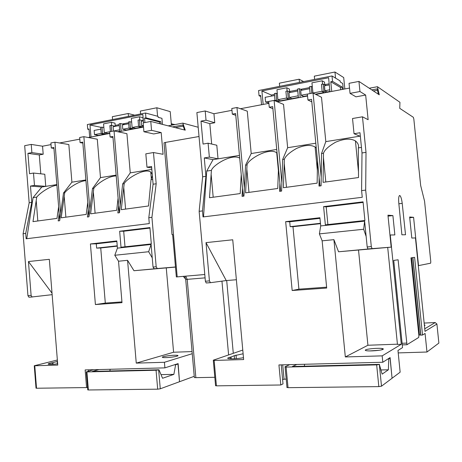 <?xml version="1.0" encoding="UTF-8"?>
<svg xmlns="http://www.w3.org/2000/svg" width="462" height="462" viewBox="0 0 462 462"><rect width="100%" height="100%" fill="white"/><g stroke="black" fill="none" stroke-linecap="round" stroke-linejoin="round"><path stroke-width="0.69" d="M369.721 350.924L379.065 350.283M365.581 349.896C367.296 348.822 378.493 347.88 382.114 348.51C383.321 348.7 383.645 348.966 383.09 349.312C381.566 350.392 370.085 351.368 366.493 350.722C365.257 350.525 364.951 350.248 365.581 349.896M362.468 116.805L352.529 118.509L354.036 133.709L359.996 132.744L362.006 152.957L366.014 152.356L362.468 116.805L368.127 119.704L365.661 95.056L359.95 91.528L350.04 93.37L349.041 83.316L358.939 81.416L379.273 94.825L377.437 86.706L399.942 102.293L399.74 108.333L413.34 117.302L413.831 119.057L420.668 185.533L424.561 201.201L430.78 261.579L430.648 263.184L418.526 265.615L413.588 217.325L409.65 216.996L411.798 238.051L415.448 237.924L425 331.352L436.913 324.029L435.169 322.545L424.156 323.071M359.95 91.528L358.939 81.416M365.661 95.056L355.965 96.835L350.04 93.37M239.466 155.411L218.029 158.836L216.799 145.235L208.096 143.197L209.35 157.12L218.029 158.836L213.04 159.633L206.728 171.084L203.505 216.886M251.207 153.534L247.28 111.169L236.966 107.502L244.375 187.965L245.553 165.148L251.207 153.534L276.726 149.457M287.653 147.713L283.541 104.389L274.11 100.427L281.878 182.767L282.657 159.471L287.653 147.713L315.806 143.214M354.036 133.709L359.881 136.175L325.814 141.615L321.5 97.286L313.051 93.006L321.211 177.31L321.552 153.517L323.504 153.222C324.613 149.867 328.649 146.188 335.62 142.198C344.005 138.629 350.606 138.202 355.428 140.91C358.067 143.105 359.038 145.432 358.339 147.892L358.512 177.547L323.065 182.346L323.504 153.222M349.515 88.069L315.881 94.439M307.542 96.015L277.264 101.75M268.872 103.344L240.419 108.732M231.97 110.331L213.946 113.744L205.197 110.972L206.023 120.184L200.999 121.119L203.061 144.063L208.096 143.197M211.665 144.034L209.823 123.649L214.761 122.742L213.946 113.744M244.375 187.965L243.953 196.102L242.053 196.356L242.481 188.225L235.614 113.537L232.322 114.149L235.776 115.298M281.878 182.767L281.601 191.077L279.608 191.343L279.897 183.039L272.69 106.606L269.242 107.248L272.886 108.68M319.941 185.961L311.561 99.342L307.929 100.017L311.804 101.848M239.714 158.125C231.912 153.303 212.711 165.286 211.411 170.368L206.728 171.084M277.067 153.061L276.721 152.812C268.959 146.951 247.892 159.465 247.049 164.917L245.553 165.148M316.262 147.956L315.107 146.991C310.608 144.485 304.366 144.993 296.385 148.516C289.674 152.396 285.672 155.96 284.373 159.205L282.657 159.471M241.222 174.544L240.205 193.566L209.5 197.724L211.411 170.368M278.482 168.024L277.76 188.484L245.582 192.839L247.049 164.917M317.51 160.816L317.146 183.148L283.397 187.716L284.373 159.205M205.197 110.972L196.881 112.572L202.633 176.807L205.919 176.317L202.495 210.897L203.032 216.944L362.254 197.286L361.596 190.615L365.685 190.096L371.304 246.581L372.066 248.637L338.554 251.778L391.175 247.141L372.066 248.637M362.006 152.957L361.596 190.615M213.04 159.633L204.273 157.94L209.35 157.12M205.919 176.317L204.273 157.94M210.429 282.698L206.179 282.975L205.382 281.237L199.145 211.325L202.495 210.897M202.633 176.807L199.145 211.325M242.781 350.063L213.311 360.187L214.149 360.435L216.418 385.845L215.552 385.516M391.175 247.141L387.953 215.182L392.902 215.592L394.854 234.927L390.269 234.996L401.282 344.294L382.178 355.861L382.813 362.254L278.933 364.934L280.804 384.99L216.418 385.845M392.059 378.176L390.107 357.594L382.813 362.254M392.163 378.176L400.144 372.176L397.967 350.479L402.529 347.615L393.739 260.424L398.105 259.777L406.964 344.704L418.699 337.462L418.878 335.487L410.972 257.877L414.599 257.34L422.528 335.054L425.075 333.454L426.975 352.021L438.877 343.075L436.908 323.972M366.014 152.356L365.685 190.096M402.211 203.378C401.697 199.191 400.929 196.587 399.901 195.57L399.734 195.484C398.752 195.83 398.429 198.285 398.775 202.853L401.888 234.806L405.526 234.748L402.211 203.378L398.868 203.771M409.725 217.741L413.588 217.325M326.698 288.045L322.141 240.835L319.392 233.882L320.703 225.93L319.912 217.741L285.666 221.65L292.169 290.511L326.698 288.045M319.97 218.341L289.709 221.789L290.165 226.657L292.983 226.703L298.908 289.166L292.169 290.511M289.709 221.789L285.666 221.65M292.983 226.703L320.484 223.66M298.908 289.166L326.617 287.173M214.149 360.435L243.641 359.557L232.738 239.784L206.006 242.631L209.43 280.902L210.47 282.692L226.247 280.561L206.006 242.631M364.622 221.131L363.652 229.256L366.141 236.428L364.622 221.131L320.703 225.93M358.535 250.161L367.919 345.247L397.424 344.184M338.554 251.778L333.911 239.657L322.141 240.835M367.919 345.247L345.322 356.947L333.911 239.657M364.911 220.501L363.057 201.848L323.596 206.612L325.363 224.832L364.911 220.501M345.322 356.947L382.178 355.861M367.954 249.018L367.186 246.968L366.141 236.428M401.282 344.294L397.453 344.427L387.705 247.465M412.901 257.588L420.807 335.123L422.528 335.054M420.801 335.042L419.432 334.985L411.573 257.784M418.826 335.008L419.432 334.985M282.594 379.429L286.203 379.048M281.237 364.87L283.01 383.882L280.804 384.99M381.497 386.192L392.071 378.245L390.049 358.067L388.756 358.899L388.375 369.796L382.138 374.133L379.342 364.472L381.497 386.192L378.828 386.619L376.669 364.876L379.342 364.472M289.726 364.657L284.95 366.788L286.105 367.076L288.034 387.67L378.828 386.619M288.034 387.67L286.867 387.306M243.116 353.776L233.928 355.786M286.105 367.076L376.669 364.876M296.835 364.472L292.382 366.505L379.516 364.368M369.277 88.23L377.437 86.706M274.468 94.427L271.338 95.033L261.896 90.945L328.598 77.737L329.972 91.771M329.187 83.795L324.769 84.656M309.523 87.618L300.635 89.345M297.667 89.917L289.593 91.488M288.629 99.266L280.521 100.803L277.899 99.682L276.957 89.72L286.798 87.78L289.356 89.004L289.639 91.967M312.953 93.024L311.942 82.831L322.222 80.804L324.526 82.12L324.798 84.944M289.154 99.497L286.573 98.348L288.23 98.036L287.56 90.991L285.903 91.314L286.573 98.348M277.344 93.826L276.016 93.237L274.382 93.555L275.046 100.543L276.68 100.231L276.016 93.237M279.337 101.357L276.68 100.231M281.768 100.901L281.739 100.572M322.164 91.574L323.902 91.245L323.198 84.044L321.465 84.384L322.164 91.574L324.497 92.804M312.347 87.029L311.145 86.394L309.436 86.729L310.1 93.567L301.149 95.253L303.603 96.425L307.513 95.686M311.81 93.243L311.145 86.394M316.424 94.335L316.395 94M332.542 81.399L342.146 87.081L340.442 87.405L330.78 81.745L332.542 81.399L332.005 75.953L258.576 90.54L259.061 95.755L260.77 96.46M261.896 90.945L263.161 104.424M330.78 81.745L331.728 91.436M261.544 104.73L260.672 95.438L259.061 95.755M342.377 89.42L342.146 87.081M332.005 75.953L340.153 80.931L340.257 81.988L342.683 83.46L343.254 89.253M286.798 87.78L287.116 91.078M277.899 99.682L286.538 98.036M298.233 95.807L289.408 97.488L288.952 92.712L297.771 91.002M289.408 97.488L291.949 98.637L298.388 97.418M301.149 95.253L300.687 90.442L309.632 88.71M322.222 80.804L322.545 84.171M312.93 93.006L322.135 91.251M315.39 94.19L324.024 92.556M329.776 89.795L324.948 90.719L324.468 85.84L329.296 84.904M324.948 90.719L327.229 91.95L329.937 91.436M268.844 103.02L265.586 102.033L275.011 100.237M265.586 102.033L265.148 97.32L274.567 95.495M378.372 94.236L377.159 88.877L371.771 89.882M398.209 352.91L426.975 352.021M214.761 122.742L206.023 120.184M377.466 90.223L373.423 90.968M271.338 95.033L271.442 96.102M307.011 96.119L306.976 95.79M335.562 78.124L334.962 72.02L343.705 77.564L344.831 88.952M299.445 82.421L299.139 79.21L279.354 83.177L279.66 86.348M299.139 79.21L303.626 81.589M334.962 72.02L314.31 76.161L314.622 79.406M276.721 101.525L277.171 101.438M323.902 91.245L326.218 92.481M328.309 92.082L328.28 91.747M323.198 84.044L325.901 85.562M302.235 90.142L299.33 88.698L297.586 89.033L298.417 97.748M300.167 97.413L299.33 88.698M290.806 99.186L288.23 98.036M293.156 98.741L293.127 98.412M290.563 92.4L287.56 90.991M277.708 101.669L275.046 100.543M340.442 87.405L340.673 89.744M243.474 357.704C237.676 358.714 232.767 359.043 228.742 358.697C227.396 358.46 227.368 358.108 228.644 357.64L231.069 357.005L231.237 358.853M233.934 355.867L231.069 357.005M424.33 324.809L425.086 325.283L424.416 325.646M389.957 235.031L390.269 234.996M282.715 364.836L284.049 379.088M389.333 358.09L390.049 358.067M381.017 369.952L388.375 369.796M388.04 358.916L388.756 358.899M304.389 366.21L304.568 364.27M234.28 355.879L234.54 358.772M388.051 216.129L392.902 215.592M363.652 229.256L319.392 233.882M226.247 280.561L236.377 279.741M290.165 226.657L320.449 223.296M360.331 136.099L359.881 136.175M361.457 147.413L358.339 147.892M319.132 177.599L318.999 186.082L321.096 185.805L321.211 177.31M325.814 141.615L321.552 153.517M363.115 202.414L326.189 206.861L327.904 224.555M326.189 206.861L323.596 206.612M280.665 191.204L279.897 183.039M243.214 196.2L242.481 188.225M307.929 100.017L307.357 94.086L313.051 93.006M269.242 107.248L268.693 101.455L274.11 100.427M232.322 114.149L231.803 108.489L236.966 107.502M209.823 123.649L200.999 121.119M185.695 279.152L183.235 276.363M164.033 143.295L163.993 142.81L165.425 142.429L177.189 276.882L176.345 276.952L172.632 234.511L172.014 234.609L172.655 234.742M177.189 276.882L204.782 274.515M165.425 142.429L199.024 136.504M214.818 377.287L195.859 377.645L194.346 377.552L194.306 377.136M168.087 357.501L172.384 357.062M163.409 356.629C168.37 355.521 173.013 355.082 177.327 355.318C178.338 355.497 178.222 355.78 176.975 356.179C174.157 357.097 165.246 357.946 162.982 357.507C161.954 357.322 162.093 357.034 163.409 356.629M153.471 152.541L145.825 153.846L146.98 167.209L151.565 166.47L153.095 184.222L156.179 183.761L153.471 152.541L163.08 154.296L161.186 132.571L151.548 130.324L143.919 131.745L143.156 122.898L150.774 121.437L185.262 130.163L182.808 123.117L198.192 127.252M151.548 130.324L150.774 121.437M161.186 132.571L153.679 133.945L143.919 131.745M56.861 184.586L45.755 186.365L44.791 174.249L33.489 173.054L34.471 185.412L45.755 186.365L41.811 186.995L33.056 197.655L26.75 238.71M71.905 182.184L68.838 144.542L54.932 142.198L60.678 213.432L63.519 192.995L71.905 182.184L85.886 179.949M100.485 177.616L97.286 139.218L83.87 136.683L89.865 209.384L92.475 188.565L100.485 177.616L116.147 175.115M151.819 169.415L130.255 172.863L126.917 133.68L114.045 130.931L120.305 205.163L122.661 183.945L124.174 183.714C126.265 178.858 144.733 167.515 150.739 172.066L152.229 174.151M143.52 127.079L118.341 131.849M109.789 133.466L88.352 137.526M79.799 139.149L59.569 142.977M51.022 144.6L42.55 146.2L31.225 144.421L31.872 152.604L27.922 153.338L29.533 173.729L33.489 173.054M40.789 173.828L39.287 154.937L43.191 154.221L42.55 146.2M60.678 213.432L59.667 220.703L58.183 220.905L59.2 213.635L53.869 147.505L51.294 147.984L53.944 148.4M89.865 209.384L88.935 216.799L87.393 217.001L88.329 209.598L82.767 142.1L80.082 142.602L82.848 143.087M119.317 212.739L112.89 136.469L110.083 136.995L112.982 137.572M56.907 185.21C48.972 186.325 39.426 193.676 36.741 197.095L33.056 197.655M85.938 180.636C77.743 181.231 67.279 189.229 64.692 192.816L63.519 192.995M116.216 175.941C107.796 175.889 96.252 184.581 93.815 188.363L92.475 188.565M58.639 206.699L56.999 218.382L32.981 221.633L36.741 197.095M87.74 202.472L86.221 214.42L61.192 217.81L64.692 192.816M118.081 198.054L116.707 210.291L90.598 213.831L93.815 188.363M152.679 179.354L151.051 179.602L152.362 175.687M151.051 179.602L148.527 205.983L121.269 209.673L124.174 183.714M31.225 144.421L24.682 145.68L29.181 202.766L31.768 202.379L25.722 233.431L26.138 238.785L149.295 223.579L148.793 217.741L151.923 217.342L156.185 266.77L157.299 268.532L154.158 268.82L158.472 268.451L133.974 270.72L175.479 267.088M153.095 184.222L148.793 217.741M41.811 186.995L30.475 186.059L34.471 185.412M31.768 202.379L30.475 186.059M32.323 296.985L28.898 297.21L27.945 295.686L23.1 233.76L25.722 233.431M29.181 202.766L23.1 233.76M57.357 360.019L34.263 365.754L34.766 365.771L36.527 388.236L36.007 388.045M175.473 266.978L157.299 268.532M179.51 381.658L178.124 363.606L164.905 367.868L164.42 362.289L192.244 353.696M179.695 381.658L194.236 376.305M156.179 183.761L151.923 217.342M122.003 302.656L118.526 261.221L114.795 255.267L117.423 248.134L116.822 240.945L90.413 243.959L95.403 304.556L122.003 302.656M116.863 241.47L96.275 243.815L96.633 248.111L100.733 247.973L105.307 303.089L95.403 304.556M96.275 243.815L90.413 243.959M100.733 247.973L117.256 246.148M105.307 303.089L121.939 301.894M34.766 365.771L57.762 365.084L49.324 259.321L28.453 261.544L31.116 295.432L32.063 296.956L52.142 294.664M151.091 244.456L148.648 251.726L152.241 257.848L151.091 244.456L117.423 248.134M166.268 267.937L173.591 352.24L192.059 351.576M133.974 270.72L127.57 260.32L118.526 261.221M173.591 352.24L136.255 363.115L127.57 260.32M151.311 243.907L149.907 227.581L119.658 231.231L121.009 247.234L151.311 243.907M164.905 367.868L85.141 369.923L86.573 387.572L36.527 388.236M136.255 363.115L164.42 362.289M154.158 268.82L153.037 267.065L152.241 257.848M87.561 387.266L86.573 387.572M160.274 388.802L179.516 381.722L177.98 364.027L175.624 364.784L173.874 374.364L162.56 378.268L158.957 369.785L158.651 369.883L160.274 388.802L157.681 389.177L156.058 370.241L158.651 369.883M93.48 369.71L86.307 371.898L86.902 371.922L88.375 389.98L157.681 389.177M88.375 389.98L87.763 389.743M57.467 361.417L57.103 361.596M86.902 371.922L156.058 370.241M98.972 369.565L92.406 371.419L158.957 369.785M168.208 125.849L182.808 123.117M100.97 127.339L89.992 124.977L142.833 114.518L143.549 122.823M128.598 122.765L122.407 123.966M119.208 124.59L115.188 125.369M109.765 133.177L107.952 133.518L104.302 132.773L103.557 123.862L111.388 122.32L115.003 123.152L115.263 126.265M141.395 127.183L135.62 128.274L132.115 127.472L131.341 118.388L139.478 116.788L142.943 117.677L143.214 120.801M111.694 131.381L111.186 125.352L109.869 125.606L110.378 131.63M103.863 127.535L102.015 127.137L100.716 127.391L101.236 133.633L102.541 133.391L102.015 127.137M106.243 134.142L102.541 133.391M109.725 133.483L109.702 133.189M138.594 126.524L139.969 126.265L139.414 119.849L138.046 120.12L138.594 126.524L142.105 127.35M131.658 122.135L129.886 121.708L128.534 121.974L129.077 128.338L130.428 128.078L129.886 121.708M133.986 128.886L130.428 128.078M137.318 128.257L137.295 127.957M145.94 117.85L160.788 121.685L159.436 121.945L144.554 118.122L145.94 117.85L145.524 112.999L87.341 124.555L87.728 129.216L89.056 129.493M89.992 124.977L90.991 137.029M144.554 118.122L144.935 122.557M89.703 137.272L89.016 128.967L87.728 129.216M160.995 124.024L160.788 121.685M145.524 112.999L158.091 116.384L158.177 117.325L161.937 118.33L162.468 124.394M111.388 122.32L111.648 125.456M104.302 132.773L110.378 131.612M119.652 129.845L113.456 131.023L113.098 126.755L119.288 125.56M117.602 131.693L119.774 131.277M128.684 123.741L122.413 124.954L122.776 129.25L129.054 128.055M122.776 129.25L126.334 130.036L131.913 128.979M139.478 116.788L139.749 119.935M132.115 127.472L138.571 126.242M143.364 125.323L141.626 125.658L141.251 121.304L143.382 120.894M141.626 125.658L143.434 126.086M104.193 134.234L98.198 135.372L94.496 134.638L101.213 133.356M94.496 134.638L94.144 130.428L100.86 129.129M171.304 123.908L175.081 124.561M172.043 123.77L172.164 125.11M184.586 129.995L182.848 124.988L172.453 126.923M146.98 167.209L151.686 167.902M43.191 154.221L31.872 152.604M183.252 126.155L175.265 127.633M103.459 134.373L103.482 134.661M131.404 129.377L131.375 129.077M157.582 116.245L156.843 107.761L170.224 111.619L171.419 125.248M128.448 116.389L128.199 113.508L112.33 116.695L112.572 119.543M128.199 113.508L134.615 115.165M156.843 107.761L140.344 111.071L140.598 113.975M139.969 126.265L143.468 127.09M139.414 119.849L143.376 120.842M132.64 129.141L129.077 128.338M124.723 124.509L120.524 123.533L119.144 123.799L119.802 131.572M121.188 131.312L120.524 123.533M118.809 131.762L118.78 131.468M115.442 126.305L111.186 125.352M104.943 134.384L101.236 133.633M159.436 121.945L159.586 123.666M57.658 363.819C53.425 364.333 50.433 364.489 48.683 364.287C47.638 364.079 48.1 363.727 50.075 363.224L50.167 364.379M52.096 364.327L51.969 362.762L50.075 363.224M51.969 362.762L52.928 362.641L53.061 364.275M57.092 361.503L52.928 362.641M88.386 369.843L88.49 371.102M176.715 364.062L177.98 364.027M161.019 374.636L173.874 374.364M174.359 364.824L175.624 364.784M109.829 370.992L110.216 369.277M57.196 361.59L57.38 363.854M148.648 251.726L114.795 255.267M52.027 293.203L28.453 261.544M96.633 248.111L117.233 245.824M118.699 205.388L117.856 212.936L119.467 212.722L120.305 205.163M130.255 172.863L122.661 183.945M149.948 228.078L123.695 231.237L125.006 246.795M123.695 231.237L119.658 231.231M88.918 216.799L88.329 209.598M59.731 220.23L59.2 213.635M110.083 136.995L109.644 131.768L114.045 130.931M80.082 142.602L79.66 137.485L83.87 136.683M51.294 147.984L50.889 142.966L54.932 142.198M39.287 154.937L27.922 153.338M213.196 197.228L211.111 174.116M248.989 192.377L246.806 168.745M286.486 187.301L284.194 163.115M325.802 181.976L323.4 157.207M205.382 281.237L209.43 280.902M367.186 246.968L371.304 246.581M407.01 344.733L402.258 344.9M402.09 343.272L406.525 343.11M236.018 355.053L236.342 358.651M424.74 328.782L435.233 322.545M230.226 358.83L230.07 357.138M226.698 280.526L233.287 353.326M228.603 354.932L221.951 281.144M205.082 277.858L187.202 279.354L195.859 377.645M185.707 276.149L187.202 279.354L185.712 279.423M37.82 220.975L36.198 200.462M65.875 217.175L64.183 196.246M95.108 213.219L93.336 191.857M125.583 209.09L123.741 187.277M27.945 295.686L31.116 295.432M153.037 267.065L156.185 266.77M382.114 348.51L382.23 349.647M278.39 170.524L276.721 152.812M317.354 170.241L315.107 146.991M358.489 171.818L355.428 140.91M424.468 324.826L424.549 325.594M399.901 195.57L399.382 195.634M206.179 282.975L210.222 282.652M371.922 248.585L367.81 248.966M420.651 335.008L412.762 257.611M406.964 344.704L402.252 344.871M287 387.601L285.077 367.03M215.575 385.787L213.311 360.406M194.346 377.552L185.712 279.464L184.742 276.305L185.083 276.201M172.014 234.609L163.993 142.81M177.327 355.318L177.385 356.04M151.345 179.048L150.739 172.066M28.898 297.21L32.063 296.956M157.063 268.491L153.915 268.786M87.78 389.94L86.307 371.898M36.019 388.201L34.263 365.754"/></g></svg>

